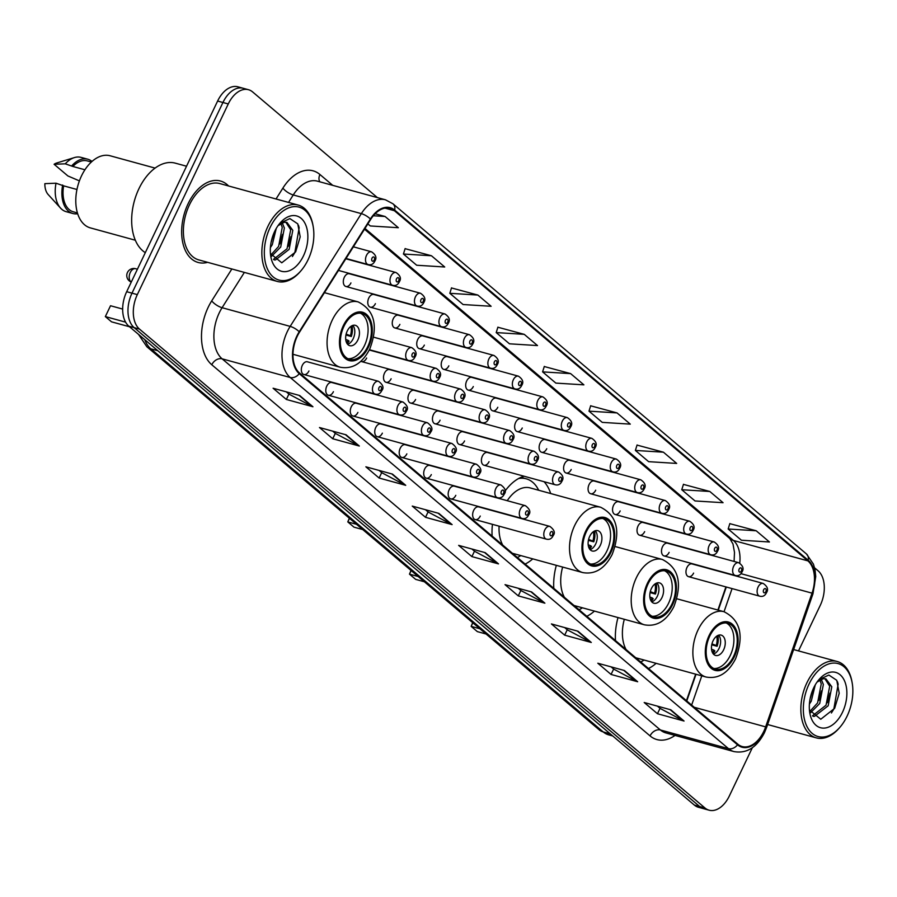 <?xml version="1.0" encoding="UTF-8"?>
<svg xmlns="http://www.w3.org/2000/svg" width="897" height="897" viewBox="0 0 897 897"><rect width="100%" height="100%" fill="white"/><g stroke="black" fill="none" stroke-linecap="round" stroke-linejoin="round"><path stroke-width="1.35" d="M550.691 493.541A46.622 28.962 105.3 0 0 544.053 481.7M524.05 476.217A46.622 28.962 105.3 0 0 504.977 491.175M501.053 497.364A46.622 28.962 105.3 0 0 500.279 498.788M664.06 555.927L735.215 575.437A6.593 4.104 -74.7 0 1 733.645 566.276A6.593 4.104 -74.7 0 1 738.702 562.711L667.559 543.201A6.593 4.104 105.3 0 0 662.502 546.755A6.593 4.104 105.3 0 0 664.06 555.927A6.593 4.104 105.3 0 0 669.128 552.373M639.583 535.206L710.738 554.716A6.593 4.104 -74.7 0 1 709.168 545.544A6.593 4.104 -74.7 0 1 714.225 541.99L643.082 522.48A6.593 4.104 105.3 0 0 638.025 526.034A6.593 4.104 105.3 0 0 639.583 535.206A6.593 4.104 105.3 0 0 644.651 531.641M615.118 514.474L686.261 533.984A6.593 4.104 -74.7 0 1 684.691 524.812A6.593 4.104 -74.7 0 1 689.748 521.258L618.605 501.748A6.593 4.104 105.3 0 0 613.548 505.303A6.593 4.104 105.3 0 0 615.118 514.474A6.593 4.104 105.3 0 0 620.175 510.92M590.641 493.742L661.784 513.263A6.593 4.104 -74.7 0 1 660.214 504.092A6.593 4.104 -74.7 0 1 665.271 500.537L594.128 481.016A6.593 4.104 105.3 0 0 589.071 484.582A6.593 4.104 105.3 0 0 590.641 493.742A6.593 4.104 105.3 0 0 595.698 490.188M566.164 473.022L637.307 492.531A6.593 4.104 -74.7 0 1 635.738 483.36A6.593 4.104 -74.7 0 1 640.794 479.805L569.651 460.296A6.593 4.104 105.3 0 0 564.594 463.85A6.593 4.104 105.3 0 0 566.164 473.022A6.593 4.104 105.3 0 0 571.221 469.467M541.687 452.29L612.83 471.8A6.593 4.104 -74.7 0 1 611.261 462.639A6.593 4.104 -74.7 0 1 616.317 459.073L545.174 439.564A6.593 4.104 105.3 0 0 540.117 443.129A6.593 4.104 105.3 0 0 541.687 452.29A6.593 4.104 105.3 0 0 546.744 448.735M517.21 431.569L588.354 451.079A6.593 4.104 -74.7 0 1 586.784 441.907A6.593 4.104 -74.7 0 1 591.841 438.353L520.697 418.843A6.593 4.104 105.3 0 0 515.64 422.397A6.593 4.104 105.3 0 0 517.21 431.569A6.593 4.104 105.3 0 0 522.267 428.004M492.733 410.837L563.877 430.347A6.593 4.104 -74.7 0 1 562.307 421.175A6.593 4.104 -74.7 0 1 567.364 417.621L496.22 398.111A6.593 4.104 105.3 0 0 491.164 401.665A6.593 4.104 105.3 0 0 492.733 410.837A6.593 4.104 105.3 0 0 497.79 407.283M468.256 390.117L539.4 409.626A6.593 4.104 -74.7 0 1 537.83 400.454A6.593 4.104 -74.7 0 1 542.887 396.9L471.744 377.39A6.593 4.104 105.3 0 0 466.687 380.945A6.593 4.104 105.3 0 0 468.256 390.117A6.593 4.104 105.3 0 0 473.313 386.551M443.78 369.385L514.923 388.894A6.593 4.104 -74.7 0 1 513.353 379.723A6.593 4.104 -74.7 0 1 518.421 376.168L447.267 356.658A6.593 4.104 105.3 0 0 442.21 360.213A6.593 4.104 105.3 0 0 443.78 369.385A6.593 4.104 105.3 0 0 448.836 365.83M419.303 348.653L490.446 368.174A6.593 4.104 -74.7 0 1 488.876 359.002A6.593 4.104 -74.7 0 1 493.944 355.447L422.79 335.927A6.593 4.104 105.3 0 0 417.733 339.492A6.593 4.104 105.3 0 0 419.303 348.653A6.593 4.104 105.3 0 0 424.359 345.098M394.826 327.932L465.969 347.442A6.593 4.104 -74.7 0 1 464.411 338.27A6.593 4.104 -74.7 0 1 469.467 334.716L398.324 315.206A6.593 4.104 105.3 0 0 393.256 318.76A6.593 4.104 105.3 0 0 394.826 327.932A6.593 4.104 105.3 0 0 399.883 324.378M370.349 307.2L441.492 326.71A6.593 4.104 -74.7 0 1 439.934 317.549A6.593 4.104 -74.7 0 1 444.99 313.984L373.847 294.474A6.593 4.104 105.3 0 0 368.779 298.039A6.593 4.104 105.3 0 0 370.349 307.2A6.593 4.104 105.3 0 0 375.406 303.646M345.872 286.479L417.027 305.989A6.593 4.104 -74.7 0 1 415.457 296.817A6.593 4.104 -74.7 0 1 420.514 293.263L349.37 273.753A6.593 4.104 105.3 0 0 344.313 277.308A6.593 4.104 105.3 0 0 345.872 286.479A6.593 4.104 105.3 0 0 350.94 282.914M688.537 576.659L759.681 596.169A6.593 4.104 -74.7 0 1 758.122 586.997A6.593 4.104 -74.7 0 1 763.179 583.442L692.036 563.933A6.593 4.104 105.3 0 0 686.967 567.487A6.593 4.104 105.3 0 0 688.537 576.659A6.593 4.104 105.3 0 0 693.594 573.105M483.976 465.229L555.12 484.739A6.593 4.104 -74.7 0 1 553.55 475.567A6.593 4.104 -74.7 0 1 558.607 472.013L487.463 452.503A6.593 4.104 105.3 0 0 482.407 456.057A6.593 4.104 105.3 0 0 483.976 465.229A6.593 4.104 105.3 0 0 489.033 461.675M459.499 444.497L530.643 464.007A6.593 4.104 -74.7 0 1 529.073 454.846A6.593 4.104 -74.7 0 1 534.13 451.281L462.987 431.771A6.593 4.104 105.3 0 0 457.93 435.325A6.593 4.104 105.3 0 0 459.499 444.497A6.593 4.104 105.3 0 0 464.556 440.943M435.023 423.776L506.166 443.286A6.593 4.104 -74.7 0 1 504.596 434.114A6.593 4.104 -74.7 0 1 509.653 430.56L438.51 411.05A6.593 4.104 105.3 0 0 433.453 414.605A6.593 4.104 105.3 0 0 435.023 423.776A6.593 4.104 105.3 0 0 440.079 420.211M410.546 403.045L481.689 422.554A6.593 4.104 -74.7 0 1 480.119 413.382A6.593 4.104 -74.7 0 1 485.176 409.828L414.033 390.318A6.593 4.104 105.3 0 0 408.976 393.873A6.593 4.104 105.3 0 0 410.546 403.045A6.593 4.104 105.3 0 0 415.603 399.49M386.069 382.313L457.212 401.834A6.593 4.104 -74.7 0 1 455.642 392.662A6.593 4.104 -74.7 0 1 460.699 389.107L389.556 369.586A6.593 4.104 105.3 0 0 384.499 373.152A6.593 4.104 105.3 0 0 386.069 382.313A6.593 4.104 105.3 0 0 391.126 378.758M475.208 519.61L546.351 539.131A6.593 4.104 -74.7 0 1 544.793 529.959A6.593 4.104 -74.7 0 1 549.85 526.393L478.706 506.883A6.593 4.104 105.3 0 0 473.638 510.449A6.593 4.104 105.3 0 0 475.208 519.61A6.593 4.104 105.3 0 0 480.265 516.055M450.731 498.889L521.886 518.399A6.593 4.104 -74.7 0 1 520.316 509.227A6.593 4.104 -74.7 0 1 525.373 505.673L454.23 486.163A6.593 4.104 105.3 0 0 449.173 489.717A6.593 4.104 105.3 0 0 450.731 498.889A6.593 4.104 105.3 0 0 455.799 495.335M426.254 478.157L497.409 497.667A6.593 4.104 -74.7 0 1 495.839 488.506A6.593 4.104 -74.7 0 1 500.896 484.941L429.753 465.431A6.593 4.104 105.3 0 0 424.696 468.996A6.593 4.104 105.3 0 0 426.254 478.157A6.593 4.104 105.3 0 0 431.322 474.603M401.789 457.436L472.932 476.946A6.593 4.104 -74.7 0 1 471.362 467.774A6.593 4.104 -74.7 0 1 476.419 464.22L405.276 444.71A6.593 4.104 105.3 0 0 400.219 448.265A6.593 4.104 105.3 0 0 401.789 457.436A6.593 4.104 105.3 0 0 406.846 453.871M377.312 436.704L448.455 456.214A6.593 4.104 -74.7 0 1 446.885 447.042A6.593 4.104 -74.7 0 1 451.942 443.488L380.799 423.978A6.593 4.104 105.3 0 0 375.742 427.533A6.593 4.104 105.3 0 0 377.312 436.704A6.593 4.104 105.3 0 0 382.369 433.15M352.835 415.984L423.978 435.493A6.593 4.104 -74.7 0 1 422.409 426.322A6.593 4.104 -74.7 0 1 427.465 422.767L356.322 403.258A6.593 4.104 105.3 0 0 351.265 406.812A6.593 4.104 105.3 0 0 352.835 415.984A6.593 4.104 105.3 0 0 357.892 412.418M328.358 395.252L399.501 414.762A6.593 4.104 -74.7 0 1 397.932 405.59A6.593 4.104 -74.7 0 1 402.988 402.035L331.845 382.526A6.593 4.104 105.3 0 0 326.788 386.08A6.593 4.104 105.3 0 0 328.358 395.252A6.593 4.104 105.3 0 0 333.415 391.697M303.881 374.52L375.024 394.03A6.593 4.104 -74.7 0 1 373.455 384.869A6.593 4.104 -74.7 0 1 378.512 381.303L307.368 361.794A6.593 4.104 105.3 0 0 302.311 365.359A6.593 4.104 105.3 0 0 303.881 374.52A6.593 4.104 105.3 0 0 308.938 370.966M686.452 700.68L695.646 674.174M717.903 610.027L725.92 586.907M556.331 565.334A46.622 28.962 105.3 0 0 553.808 588.365M586.806 616.295A46.622 28.962 105.3 0 0 594.453 611.104M492.453 524.341A46.622 28.962 105.3 0 0 492.139 536.126M525.126 564.067A46.622 28.962 105.3 0 0 532.773 558.876M618.011 617.562A46.622 28.962 105.3 0 0 615.488 640.593M648.475 668.523A46.622 28.962 105.3 0 0 656.122 663.332M360.886 361.278A6.593 4.104 105.3 0 0 361.592 361.592A6.593 4.104 105.3 0 0 366.649 358.038M377.39 197.598L252.606 91.92A26.394 16.393 105.3 0 0 248.491 89.722L237.862 86.807A26.394 16.393 105.3 0 0 217.623 101.036L126.679 291.704A26.394 16.393 105.3 0 0 128.843 326.183L694.356 805.08A26.394 16.393 105.3 0 0 698.46 807.278L703.786 808.735A26.394 16.393 105.3 0 1 699.671 806.538A26.394 16.393 105.3 0 0 703.786 808.735L709.101 810.193A26.394 16.393 105.3 0 0 729.339 795.964L752.336 747.739M248.491 89.722A26.394 16.393 105.3 0 0 228.264 103.951L137.319 294.62A26.394 16.393 105.3 0 0 139.484 329.098L134.158 327.64L699.671 806.538L134.158 327.64A26.394 16.393 105.3 0 1 131.994 293.162A26.394 16.393 105.3 0 0 134.158 327.64L128.843 326.183M228.264 103.951L222.938 102.493L131.994 293.162L222.938 102.493A26.394 16.393 105.3 0 1 243.177 88.265A26.394 16.393 105.3 0 0 222.938 102.493L217.623 101.036M228.567 185.971A42.226 26.226 105.3 0 0 220.46 181.015A42.226 26.226 105.3 0 0 188.09 203.776A42.226 26.226 105.3 0 0 198.125 262.462A42.226 26.226 105.3 0 0 207.633 262.328A42.226 26.226 105.3 0 1 198.125 262.462A42.226 26.226 105.3 0 1 188.09 203.776A42.226 26.226 105.3 0 1 220.46 181.015A42.226 26.226 105.3 0 1 228.567 185.971M763.796 731.369A28.155 17.492 -74.7 0 1 742.211 746.539A28.155 17.492 -74.7 0 1 737.827 744.196L299.564 373.051A28.155 17.492 -74.7 0 1 299.52 332.159L370.685 219.406A28.155 17.492 -74.7 0 1 390.004 208.351A28.155 17.492 -74.7 0 1 394.388 210.705L807.883 560.872A28.155 17.492 -74.7 0 1 812.032 593.152L765.634 726.873A28.155 17.492 -74.7 0 1 763.796 731.369M764.154 731.66A28.861 17.929 105.3 0 0 766.038 727.063L812.435 593.343A28.861 17.929 105.3 0 0 808.186 560.244L394.68 210.077A28.861 17.929 105.3 0 0 370.394 219.003L299.228 331.755A28.861 17.929 105.3 0 0 299.262 373.679L737.536 744.813A28.861 17.929 105.3 0 0 764.154 731.66M299.688 395.532L273.092 388.233L286.345 399.457L312.941 406.756L299.688 395.532M286.322 391.866L289.025 394.153L312.055 406.408A7.041 5.304 -49.7 0 0 312.941 406.756M288.912 394.063L286.345 399.457M346.074 434.81L319.478 427.521L332.731 438.745L359.327 446.033L346.074 434.81M332.709 431.154L335.411 433.442L358.452 445.686A7.041 5.304 -49.7 0 0 359.327 446.033M335.31 433.352L332.731 438.745M392.46 474.098L365.864 466.81L379.117 478.034L405.713 485.322L392.46 474.098M379.106 470.432L381.808 472.719L404.839 484.974A7.041 5.304 -49.7 0 0 405.713 485.322M381.696 472.629L379.117 478.034M438.857 513.387L412.25 506.087L425.514 517.311L452.11 524.61L438.857 513.387M425.492 509.72L428.194 512.008L451.225 524.263A7.041 5.304 -49.7 0 0 452.11 524.61M428.082 511.918L425.514 517.311M670.799 709.807L644.203 702.508L657.456 713.732L684.052 721.031L670.799 709.807M657.434 706.141L660.136 708.428L683.178 720.683A7.041 5.304 -49.7 0 0 684.052 721.031M660.035 708.338L657.456 713.732M624.413 670.519L597.817 663.231L611.07 674.454L637.666 681.742L624.413 670.519M611.048 666.852L613.75 669.14L636.78 681.395A7.041 5.304 -49.7 0 0 637.666 681.742M613.638 669.05L611.07 674.454M578.016 631.241L551.42 623.942L564.673 635.166L591.28 642.465L578.016 631.241M564.662 627.575L567.364 629.862L590.394 642.117A7.041 5.304 -49.7 0 0 591.28 642.465M567.252 629.772L564.673 635.166M531.629 591.953L505.033 584.653L518.287 595.877L544.883 603.176L531.629 591.953M518.275 588.286L520.978 590.574L544.008 602.829A7.041 5.304 -49.7 0 0 544.883 603.176M520.865 590.484L518.287 595.877M485.243 552.664L458.647 545.376L471.9 556.6L498.497 563.888L485.243 552.664M471.878 549.009L474.58 551.296L497.622 563.54A7.041 5.304 -49.7 0 0 498.497 563.888M474.479 551.195L471.9 556.6M139.484 329.098L704.986 807.995A26.394 16.393 105.3 0 0 709.101 810.193M798.521 650.908L820.284 605.296A26.394 16.393 105.3 0 0 818.12 570.817L814.588 567.835M477.866 295.057L449.823 293.308L463.076 304.532L491.119 306.281L477.866 295.057L451.494 287.959M431.468 255.768L403.426 254.019L416.679 265.243L444.721 266.992L431.468 255.768L405.108 248.671M367.86 223.891L370.293 225.954L398.335 227.715L385.082 216.491L375.148 213.766M617.024 412.912L588.993 411.151L602.246 422.375L630.288 424.135L617.024 412.912L590.663 405.814M663.421 452.189L635.379 450.44L648.632 461.663L676.674 463.424L663.421 452.189L637.049 445.091M709.807 491.478L681.765 489.728L695.018 500.952L723.06 502.701L709.807 491.478L683.436 484.38M756.193 530.766L728.162 529.006L741.415 540.229L769.447 541.99L756.193 530.766L729.833 523.657M524.252 334.346L496.209 332.585L509.462 343.809L537.505 345.569L524.252 334.346L497.88 327.237M570.638 373.623L542.595 371.874L555.848 383.097L583.891 384.847L570.638 373.623L544.266 366.525M542.595 371.874L544.311 366.402M588.993 411.151L590.697 405.691M635.379 450.44L637.083 444.968M681.765 489.728L683.48 484.257M728.162 529.006L729.866 523.545M496.209 332.585L497.913 327.125M449.823 293.308L451.527 287.836M403.426 254.019L405.141 248.547M385.082 216.491L373.331 215.751M809.094 683.974A37.831 23.501 105.3 0 0 808.926 729.81A37.831 23.501 105.3 0 0 839.951 727.232A37.831 23.501 105.3 0 0 847.082 716.154A37.831 23.501 105.3 0 0 852.15 682.74A37.831 23.501 105.3 0 0 833.694 663.062A37.831 23.501 105.3 0 0 809.094 683.974M852.15 682.74L851.937 681.574A39.591 24.589 105.3 0 0 837.226 661.515A39.591 24.589 105.3 0 0 806.874 682.864A39.591 24.589 105.3 0 0 816.292 737.872A39.591 24.589 105.3 0 0 839.166 728.129L839.951 727.232M815.272 684.86L811.269 701.162L809.408 704.067M812.917 689.546L810.114 698.718M821.237 679.298L823.356 684.467L819.712 703.483L810.54 712.767M819.914 679.993L821.248 683.884L817.593 702.9L809.913 711.366M813.086 716.367L814.51 716.355L828.155 705.804L831.799 686.777L825.924 678.85L823.222 678.715L817.044 682.09M824.848 678.659L829.691 686.205L826.036 705.221L812.525 715.772M842.496 712.263A28.682 17.817 105.3 0 0 842.619 677.504A28.682 17.817 105.3 0 0 819.096 679.455A28.682 17.817 105.3 0 0 813.68 687.864A28.682 17.817 105.3 0 0 809.845 713.193A28.682 17.817 105.3 0 0 823.838 728.117A28.682 17.817 105.3 0 0 842.496 712.263M809.43 709.998L820.766 719.248L834.659 708.316L839.211 693.291L836.755 680.307L828.873 675.037L819.107 679.567M837.462 681.698L838.157 684.176L833.829 709.09L831.407 712.98M829.949 693.123L827.281 702.755M821.495 690.813L818.838 700.445M812.85 689.703L810.395 698.124M733.611 656.29A23.748 14.756 105.3 0 0 727.972 623.28A23.748 14.756 105.3 0 0 709.762 636.085A23.748 14.756 105.3 0 0 715.402 669.095A23.748 14.756 105.3 0 0 733.611 656.29M713.788 668.489A23.748 14.756 105.3 0 0 730.293 655.382A23.748 14.756 105.3 0 0 726.267 622.989M640.727 661.964A41.61 25.845 105.3 0 0 644.102 660.035M624.323 619.3A33.873 21.035 105.3 0 0 626.084 649.563M472.854 622.81L471.16 626.375L477.339 631.611L486.073 634.011M472.674 622.653L471.16 626.375L479.884 628.763M723.666 649.764A10.562 6.559 105.3 0 0 721.154 635.098A10.562 6.559 105.3 0 0 713.059 640.794A10.562 6.559 105.3 0 0 715.571 655.46A10.562 6.559 105.3 0 0 723.666 649.764M713.44 654.104A10.562 6.559 105.3 0 0 719.013 648.497A10.562 6.559 105.3 0 0 718.632 635.177M712.274 652.254A12.311 7.647 -74.7 0 0 713.99 650.168L714.887 650.93A14.072 8.746 -74.7 0 1 712.913 653.442M713.99 650.168L711.523 649.215M717.835 635.48A14.072 8.746 -74.7 0 1 717.107 646.277L711.747 644.808M716.692 636.175A12.311 7.647 -74.7 0 1 716.21 645.515L717.107 646.277M711.949 643.867L716.21 645.515M671.943 604.062A23.748 14.756 105.3 0 0 666.292 571.053A23.748 14.756 105.3 0 0 648.083 583.857A23.748 14.756 105.3 0 0 653.734 616.867A23.748 14.756 105.3 0 0 671.943 604.062M652.108 616.261A23.748 14.756 105.3 0 0 668.613 603.154A23.748 14.756 105.3 0 0 664.587 570.761M579.047 609.736A41.61 25.845 105.3 0 0 582.422 607.807M562.643 567.061A33.873 21.035 105.3 0 0 564.404 597.335M411.185 570.582L409.481 574.147L415.67 579.384L424.393 581.772M410.994 570.425L409.481 574.147L418.215 576.536M661.986 597.537A10.562 6.559 105.3 0 0 659.474 582.871A10.562 6.559 105.3 0 0 651.39 588.555A10.562 6.559 105.3 0 0 653.891 603.233A10.562 6.559 105.3 0 0 661.986 597.537M651.76 601.876A10.562 6.559 105.3 0 0 657.333 596.258A10.562 6.559 105.3 0 0 656.952 582.949M650.605 600.026A12.311 7.647 -74.7 0 0 652.31 597.94L653.207 598.703A14.072 8.746 -74.7 0 1 651.244 601.214M652.31 597.94L649.843 596.987M656.167 583.252A14.072 8.746 -74.7 0 1 655.427 594.049L650.067 592.581M655.012 583.947A12.311 7.647 -74.7 0 1 654.53 593.287L655.427 594.049M650.28 591.639L654.53 593.287M610.263 551.834A23.748 14.756 105.3 0 0 604.612 518.825A23.748 14.756 105.3 0 0 586.403 531.629A23.748 14.756 105.3 0 0 592.054 564.639A23.748 14.756 105.3 0 0 610.263 551.834M590.428 564.022A23.748 14.756 105.3 0 0 606.944 550.926A23.748 14.756 105.3 0 0 602.907 518.522M517.367 557.508A41.61 25.845 105.3 0 0 520.742 555.579M499.091 526.169A33.873 21.035 105.3 0 0 502.724 545.107M512.389 553.281L582.725 572.578A33.873 21.035 -74.7 0 1 574.674 525.507A33.873 21.035 -74.7 0 1 600.642 507.242L530.161 487.912A33.873 21.035 105.3 0 0 507.254 500.705M538.66 490.244A41.61 25.845 105.3 0 0 526.225 478.807A41.61 25.845 105.3 0 0 518.556 478.55M526.225 478.807L522.906 477.899A41.61 25.845 105.3 0 0 520.72 477.462M349.505 518.354L347.801 521.919L353.99 527.156L362.724 529.544M349.314 518.197L347.801 521.919L356.535 524.308M600.317 545.309A10.562 6.559 105.3 0 0 597.806 530.643A10.562 6.559 105.3 0 0 589.71 536.328A10.562 6.559 105.3 0 0 592.222 551.005A10.562 6.559 105.3 0 0 600.317 545.309M590.091 549.648A10.562 6.559 105.3 0 0 595.653 544.031A10.562 6.559 105.3 0 0 595.283 530.721M588.925 547.798A12.311 7.647 -74.7 0 0 590.63 545.712L591.538 546.475A14.072 8.746 -74.7 0 1 589.564 548.975M590.63 545.712L588.163 544.748M594.487 531.024A14.072 8.746 -74.7 0 1 593.758 541.822L588.387 540.353M593.332 531.719A12.311 7.647 -74.7 0 1 592.85 541.059L593.758 541.822M588.6 539.411L592.85 541.059M367.804 346.511A23.748 14.756 105.3 0 0 362.153 313.502A23.748 14.756 105.3 0 0 343.943 326.306A23.748 14.756 105.3 0 0 349.595 359.316A23.748 14.756 105.3 0 0 367.804 346.511M347.969 358.699A23.748 14.756 105.3 0 0 364.474 345.592A23.748 14.756 105.3 0 0 360.448 313.199M125.591 322.146L105.341 316.585L110.522 305.742L105.341 316.585L111.531 321.832L129.538 326.766M110.522 305.742L122.654 309.061M357.847 339.985A10.562 6.559 105.3 0 0 355.335 325.319A10.562 6.559 105.3 0 0 347.251 331.004A10.562 6.559 105.3 0 0 349.752 345.681A10.562 6.559 105.3 0 0 357.847 339.985M347.621 344.325A10.562 6.559 105.3 0 0 353.194 338.707A10.562 6.559 105.3 0 0 352.813 325.387M346.466 342.475A12.311 7.647 -74.7 0 0 348.171 340.389L349.079 341.152A14.072 8.746 -74.7 0 1 347.105 343.652M348.171 340.389L345.704 339.425M352.028 325.701A14.072 8.746 -74.7 0 1 351.288 336.498L345.928 335.03M350.873 326.385A12.311 7.647 -74.7 0 1 350.391 335.736L351.288 336.498M346.141 334.088L350.391 335.736M270.087 227.524A37.831 23.501 105.3 0 0 269.93 273.361A37.831 23.501 105.3 0 0 300.943 270.793A37.831 23.501 105.3 0 0 308.086 259.704A37.831 23.501 105.3 0 0 313.143 226.302A37.831 23.501 105.3 0 0 294.698 206.613A37.831 23.501 105.3 0 0 270.087 227.524M313.143 226.302L312.941 225.125A39.591 24.589 105.3 0 0 298.23 205.077A39.591 24.589 105.3 0 0 267.878 226.414A39.591 24.589 105.3 0 0 277.285 281.434A39.591 24.589 105.3 0 0 300.17 271.69L300.943 270.793M298.23 205.077L219.765 183.56A39.591 24.589 105.3 0 0 189.413 204.897A39.591 24.589 105.3 0 0 198.831 259.917L277.285 281.434M186.531 166.225L175.319 163.153A47.507 29.511 105.3 0 0 138.9 188.774A47.507 29.511 105.3 0 0 145.303 252.651M155.091 168.098L110.14 155.775A37.394 23.221 105.3 0 0 81.481 175.935A37.394 23.221 105.3 0 0 90.362 227.894L135.312 240.217M276.265 228.41L272.262 244.724L270.401 247.617M273.921 233.108L271.118 242.268M282.241 222.848L284.36 228.017L280.705 247.034L271.533 256.329M280.918 223.555L282.241 227.446L278.597 246.462L270.905 254.916M274.078 259.917L275.514 259.917L289.148 249.355L292.803 230.338L286.928 222.4L284.226 222.265L278.036 225.64M285.84 222.209L290.695 229.755L287.04 248.772L273.518 259.323M303.489 255.813A28.682 17.817 105.3 0 0 303.612 221.054A28.682 17.817 105.3 0 0 280.088 223.017A28.682 17.817 105.3 0 0 274.684 231.415A28.682 17.817 105.3 0 0 270.838 256.755A28.682 17.817 105.3 0 0 284.831 271.679A28.682 17.817 105.3 0 0 303.489 255.813M270.423 253.548L281.77 262.799L295.651 251.878L300.203 236.853L297.759 223.858L289.877 218.588L280.111 223.118M91.371 162.032L87.289 160.911A26.394 16.393 105.3 0 0 72.881 166.472L84.923 169.768M92.01 161.449A28.155 17.492 105.3 0 0 87.749 159.206L81.1 157.39A28.155 17.492 105.3 0 0 74.417 157.58L56.847 162.951A17.592 10.932 105.3 0 0 54.089 164.263L67.892 175.947L79.396 180.88M74.417 157.58A28.155 17.492 105.3 0 0 65.268 163.826L72.881 166.472M54.089 164.263L65.268 163.826M87.749 159.206A28.155 17.492 105.3 0 0 71.917 165.653M76.94 189.491L63.631 185.847A26.394 16.393 105.3 0 0 73.33 211.815L77.411 212.937M63.631 185.847L56.018 183.201L44.85 183.65A17.592 10.932 105.3 0 0 48.18 194.537L60.559 208.115A28.155 17.492 105.3 0 0 66.21 211.692L72.859 213.508A28.155 17.492 105.3 0 0 77.658 213.755M56.018 183.201A28.155 17.492 105.3 0 0 60.559 208.115M62.667 185.029A28.155 17.492 105.3 0 0 72.859 213.508M298.454 225.248L299.161 227.737L294.821 252.651L292.411 256.531M290.942 236.673L288.273 246.316M282.499 234.364L279.83 243.995M273.854 233.265L271.387 241.685M144.776 339.671A35.185 21.853 105.3 0 0 150.819 348.81L603.233 731.93A35.185 21.853 105.3 0 0 608.715 734.867L599.252 729.855L146.85 346.735A17.592 13.253 130.3 0 0 150.819 348.81L157.838 350.738M610.252 733.858L603.233 731.93A17.592 13.253 130.3 0 1 599.252 729.855M694.356 805.08L704.986 807.995M126.679 291.704L137.319 294.62M675.049 735.417A43.987 27.325 -74.7 0 1 650.056 735.899L211.793 364.754A8.802 6.627 130.3 0 1 222.131 358.834L660.405 729.979A35.185 21.853 105.3 0 0 665.888 732.905L733.97 751.585A35.185 21.853 -74.7 0 1 728.487 748.647A8.802 6.627 -49.7 0 0 737.536 744.813M211.793 364.754A43.987 27.325 -74.7 0 1 208.182 307.301A43.987 27.325 -74.7 0 1 211.726 300.854L231.852 268.977M299.228 331.755A8.802 3.039 -147.7 0 0 290.168 326.385L222.086 307.705A35.185 21.853 105.3 0 0 219.249 312.862A35.185 21.853 105.3 0 0 222.131 358.834L290.224 377.502A35.185 21.853 -74.7 0 1 290.168 326.385L361.334 213.632A35.185 21.853 -74.7 0 1 385.486 199.818L317.392 181.149A35.185 21.853 105.3 0 0 293.252 194.963L288.542 202.419M733.97 751.585C746.629 753.816 756.799 747.515 764.468 732.658L766.565 727.545A8.802 0.729 -160.9 0 0 766.038 727.063M766.565 727.545L812.962 593.814L815.743 576.524L815.014 569.73L813.422 564.123L806.448 553.954A8.802 6.627 130.3 0 1 808.186 560.244M394.68 210.077A8.802 6.627 -49.7 0 0 392.953 203.787L385.486 199.818M370.394 219.003A8.802 3.039 -147.7 0 0 361.334 213.632L293.252 194.963A8.802 3.039 32.3 0 1 282.891 188.101A43.987 27.325 -74.7 0 1 319.926 174.5L332.731 185.354M299.262 373.679A8.802 6.627 130.3 0 1 290.224 377.502L728.487 748.647L660.405 729.979A8.802 6.627 130.3 0 0 650.056 735.899M276.029 198.988L282.891 188.101M244.365 272.408L222.086 307.705A8.802 3.039 32.3 0 1 211.726 300.854M319.837 181.811A8.802 6.627 130.3 0 1 319.926 174.5M394.388 210.705L385.037 208.138M765.634 726.873L694.267 707.307M812.032 593.152L740.877 573.643M691.643 705.087L701.79 675.856M724.036 611.72L732.064 588.589M739.756 563.125A28.155 17.492 105.3 0 0 733.421 540.442L364.989 228.443M807.883 560.872L733.421 540.442A15.832 11.919 130.3 0 1 729.833 538.581L364.507 229.206M484.548 552.474L497.622 563.54M530.934 591.762L544.008 602.829M577.332 631.051L590.394 642.117M623.718 670.328L636.78 681.395M670.104 709.617L683.178 720.683M438.162 513.196L451.225 524.263M391.765 473.908L404.839 484.974M345.379 434.619L358.452 445.686M298.993 395.342L312.055 406.408M709.101 635.524A25.071 15.574 105.3 0 0 711.153 668.276A25.071 15.574 105.3 0 0 734.273 656.851A25.071 15.574 105.3 0 0 732.221 624.099A25.071 15.574 105.3 0 0 709.101 635.524M635.738 657.748L706.085 677.033A33.873 21.035 -74.7 0 1 698.023 629.963A33.873 21.035 -74.7 0 1 723.991 611.709L676.82 598.77M647.421 583.297A25.071 15.574 105.3 0 0 649.473 616.048A25.071 15.574 105.3 0 0 672.604 604.623A25.071 15.574 105.3 0 0 670.552 571.871A25.071 15.574 105.3 0 0 647.421 583.297M574.069 605.509L644.405 624.805A33.873 21.035 -74.7 0 1 636.354 577.735A33.873 21.035 -74.7 0 1 662.322 559.47L615.14 546.531M585.741 531.069A25.071 15.574 105.3 0 0 587.804 563.821A25.071 15.574 105.3 0 0 610.924 552.395A25.071 15.574 105.3 0 0 608.872 519.643A25.071 15.574 105.3 0 0 585.741 531.069M522.48 477.484A42.181 26.204 105.3 0 0 521.594 477.081L523.657 478.101M343.282 325.746A25.071 15.574 105.3 0 0 345.334 358.497A25.071 15.574 105.3 0 0 368.465 347.072A25.071 15.574 105.3 0 0 366.413 314.32A25.071 15.574 105.3 0 0 343.282 325.746M292.96 354.281L340.266 367.243A33.873 21.035 -74.7 0 1 332.215 320.184A33.873 21.035 -74.7 0 1 358.183 301.919L324.445 292.669M130.256 272.509A7.041 4.373 -74.7 0 1 135.66 268.719A7.041 7.041 0 0 0 129.246 280.873A7.041 7.041 0 0 0 131.276 282.073A7.041 4.373 -74.7 0 1 130.839 281.703A7.041 4.373 -74.7 0 1 130.256 272.509M552.53 534.612A2.198 1.368 105.3 0 0 552.35 531.73A2.198 1.368 105.3 0 0 550.321 532.74A2.198 1.368 105.3 0 0 550.5 535.61A2.198 1.368 105.3 0 0 552.53 534.612M528.053 513.88A2.198 1.368 105.3 0 0 527.873 511.01A2.198 1.368 105.3 0 0 525.844 512.008A2.198 1.368 105.3 0 0 526.023 514.889A2.198 1.368 105.3 0 0 528.053 513.88M503.576 493.159A2.198 1.368 105.3 0 0 503.396 490.278A2.198 1.368 105.3 0 0 501.367 491.287A2.198 1.368 105.3 0 0 501.546 494.157A2.198 1.368 105.3 0 0 503.576 493.159M479.099 472.427A2.198 1.368 105.3 0 0 478.92 469.557A2.198 1.368 105.3 0 0 476.89 470.555A2.198 1.368 105.3 0 0 477.069 473.425A2.198 1.368 105.3 0 0 479.099 472.427M454.622 451.696A2.198 1.368 105.3 0 0 454.443 448.825A2.198 1.368 105.3 0 0 452.413 449.834A2.198 1.368 105.3 0 0 452.593 452.705A2.198 1.368 105.3 0 0 454.622 451.696M430.156 430.975A2.198 1.368 105.3 0 0 429.966 428.104A2.198 1.368 105.3 0 0 427.936 429.102A2.198 1.368 105.3 0 0 428.127 431.973A2.198 1.368 105.3 0 0 430.156 430.975M405.679 410.243A2.198 1.368 105.3 0 0 405.5 407.373A2.198 1.368 105.3 0 0 403.471 408.37A2.198 1.368 105.3 0 0 403.65 411.252A2.198 1.368 105.3 0 0 405.679 410.243M381.203 389.522A2.198 1.368 105.3 0 0 381.023 386.641A2.198 1.368 105.3 0 0 378.994 387.65A2.198 1.368 105.3 0 0 379.173 390.52A2.198 1.368 105.3 0 0 381.203 389.522M559.078 478.348A2.198 1.368 105.3 0 0 559.257 481.229A2.198 1.368 105.3 0 0 561.287 480.22A2.198 1.368 105.3 0 0 561.107 477.35A2.198 1.368 105.3 0 0 559.078 478.348M534.601 457.627A2.198 1.368 105.3 0 0 534.791 460.497A2.198 1.368 105.3 0 0 536.821 459.499A2.198 1.368 105.3 0 0 536.63 456.618A2.198 1.368 105.3 0 0 534.601 457.627M510.135 436.895A2.198 1.368 105.3 0 0 510.315 439.765A2.198 1.368 105.3 0 0 512.344 438.768A2.198 1.368 105.3 0 0 512.165 435.897A2.198 1.368 105.3 0 0 510.135 436.895M485.658 416.174A2.198 1.368 105.3 0 0 485.838 419.045A2.198 1.368 105.3 0 0 487.867 418.036A2.198 1.368 105.3 0 0 487.688 415.165A2.198 1.368 105.3 0 0 485.658 416.174M461.181 395.442A2.198 1.368 105.3 0 0 461.361 398.313A2.198 1.368 105.3 0 0 463.39 397.315A2.198 1.368 105.3 0 0 463.211 394.445A2.198 1.368 105.3 0 0 461.181 395.442M361.592 361.592L432.735 381.102A6.593 4.104 -74.7 0 1 431.165 371.93A6.593 4.104 -74.7 0 1 436.222 368.375L369.272 350.009M436.704 374.711A2.198 1.368 105.3 0 0 436.884 377.592A2.198 1.368 105.3 0 0 438.913 376.583A2.198 1.368 105.3 0 0 438.734 373.713A2.198 1.368 105.3 0 0 436.704 374.711M369.418 349.718L408.258 360.37A6.593 4.104 -74.7 0 1 406.689 351.209A6.593 4.104 -74.7 0 1 411.757 347.644L373.612 337.194M412.228 353.99A2.198 1.368 105.3 0 0 412.407 356.86A2.198 1.368 105.3 0 0 414.436 355.862A2.198 1.368 105.3 0 0 414.257 352.981A2.198 1.368 105.3 0 0 412.228 353.99M763.65 589.778A2.198 1.368 105.3 0 0 763.829 592.648A2.198 1.368 105.3 0 0 765.859 591.65A2.198 1.368 105.3 0 0 765.679 588.78A2.198 1.368 105.3 0 0 763.65 589.778M739.173 569.057A2.198 1.368 105.3 0 0 739.352 571.927A2.198 1.368 105.3 0 0 741.382 570.929A2.198 1.368 105.3 0 0 741.202 568.048A2.198 1.368 105.3 0 0 739.173 569.057M714.696 548.325A2.198 1.368 105.3 0 0 714.875 551.195A2.198 1.368 105.3 0 0 716.905 550.197A2.198 1.368 105.3 0 0 716.725 547.327A2.198 1.368 105.3 0 0 714.696 548.325M690.219 527.604A2.198 1.368 105.3 0 0 690.398 530.475A2.198 1.368 105.3 0 0 692.428 529.465A2.198 1.368 105.3 0 0 692.249 526.595A2.198 1.368 105.3 0 0 690.219 527.604M665.742 506.872A2.198 1.368 105.3 0 0 665.922 509.743A2.198 1.368 105.3 0 0 667.951 508.745A2.198 1.368 105.3 0 0 667.772 505.874A2.198 1.368 105.3 0 0 665.742 506.872M641.265 486.14A2.198 1.368 105.3 0 0 641.456 489.022A2.198 1.368 105.3 0 0 643.485 488.013A2.198 1.368 105.3 0 0 643.295 485.142A2.198 1.368 105.3 0 0 641.265 486.14M616.8 465.42A2.198 1.368 105.3 0 0 616.979 468.29A2.198 1.368 105.3 0 0 619.008 467.292A2.198 1.368 105.3 0 0 618.829 464.411A2.198 1.368 105.3 0 0 616.8 465.42M592.323 444.688A2.198 1.368 105.3 0 0 592.502 447.558A2.198 1.368 105.3 0 0 594.532 446.56A2.198 1.368 105.3 0 0 594.352 443.69A2.198 1.368 105.3 0 0 592.323 444.688M567.846 423.967A2.198 1.368 105.3 0 0 568.025 426.837A2.198 1.368 105.3 0 0 570.055 425.828A2.198 1.368 105.3 0 0 569.875 422.958A2.198 1.368 105.3 0 0 567.846 423.967M543.369 403.235A2.198 1.368 105.3 0 0 543.548 406.106A2.198 1.368 105.3 0 0 545.578 405.108A2.198 1.368 105.3 0 0 545.398 402.237A2.198 1.368 105.3 0 0 543.369 403.235M518.892 382.503A2.198 1.368 105.3 0 0 519.071 385.385A2.198 1.368 105.3 0 0 521.101 384.376A2.198 1.368 105.3 0 0 520.922 381.505A2.198 1.368 105.3 0 0 518.892 382.503M494.415 361.783A2.198 1.368 105.3 0 0 494.595 364.653A2.198 1.368 105.3 0 0 496.624 363.655A2.198 1.368 105.3 0 0 496.445 360.785A2.198 1.368 105.3 0 0 494.415 361.783M469.938 341.051A2.198 1.368 105.3 0 0 470.118 343.932A2.198 1.368 105.3 0 0 472.147 342.923A2.198 1.368 105.3 0 0 471.968 340.053A2.198 1.368 105.3 0 0 469.938 341.051M445.461 320.33A2.198 1.368 105.3 0 0 445.641 323.2A2.198 1.368 105.3 0 0 447.67 322.202A2.198 1.368 105.3 0 0 447.491 319.321A2.198 1.368 105.3 0 0 445.461 320.33M420.985 299.598A2.198 1.368 105.3 0 0 421.164 302.468A2.198 1.368 105.3 0 0 423.193 301.47A2.198 1.368 105.3 0 0 423.014 298.6A2.198 1.368 105.3 0 0 420.985 299.598M338.483 270.434L392.55 285.257A6.593 4.104 -74.7 0 1 390.98 276.085A6.593 4.104 -74.7 0 1 396.037 272.531L345.838 258.773M396.508 278.877A2.198 1.368 105.3 0 0 396.687 281.748A2.198 1.368 105.3 0 0 398.717 280.739A2.198 1.368 105.3 0 0 398.537 277.868A2.198 1.368 105.3 0 0 396.508 278.877M346.018 258.482L368.073 264.537A6.593 4.104 -74.7 0 1 366.503 255.365A6.593 4.104 -74.7 0 1 371.56 251.81L353.384 246.821M372.031 258.145A2.198 1.368 105.3 0 0 372.21 261.016A2.198 1.368 105.3 0 0 374.24 260.018A2.198 1.368 105.3 0 0 374.06 257.147A2.198 1.368 105.3 0 0 372.031 258.145M608.715 734.867L612.752 735.966M138.519 334.379L146.85 346.735M806.448 553.954L392.953 203.787M734.082 561.444L734.497 552.406L732.984 543.986L729.833 538.581M686.766 700.949L696.016 674.275M718.273 610.139L726.301 587.008M767.619 724.529L816.292 737.872M793.621 649.563L837.226 661.515M706.085 677.033C718.329 679.208 728.162 673.131 735.574 658.813C744.286 635.726 740.429 620.029 723.991 611.709M644.405 624.805C656.66 626.981 666.482 620.903 673.894 606.585C682.606 583.499 678.749 567.801 662.322 559.47M582.725 572.578C594.98 574.753 604.813 568.676 612.214 554.357C620.937 531.271 617.08 515.562 600.642 507.242M340.266 367.243C352.521 369.418 362.343 363.352 369.755 349.034C378.467 325.947 374.61 310.239 358.183 301.919M137.409 269.201L135.66 268.719M549.85 526.393C554.324 529.757 555.434 532.818 553.18 535.587C551.7 538.749 549.424 539.927 546.351 539.131M525.373 505.673C529.847 509.025 530.957 512.086 528.703 514.867C527.223 518.018 524.947 519.195 521.886 518.399M500.896 484.941C505.37 488.293 506.48 491.365 504.226 494.135C502.746 497.297 500.47 498.474 497.409 497.667M476.419 464.22C480.893 467.572 482.003 470.633 479.749 473.414C478.269 476.565 475.993 477.742 472.932 476.946M451.942 443.488C456.416 446.841 457.526 449.902 455.272 452.682C453.792 455.844 451.527 457.022 448.455 456.214M427.465 422.767C431.95 426.12 433.06 429.181 430.795 431.95C429.315 435.112 427.05 436.29 423.978 435.493M402.988 402.035C407.473 405.388 408.584 408.449 406.319 411.23C404.839 414.392 402.574 415.569 399.501 414.762M378.512 381.303C382.997 384.656 384.107 387.728 381.842 390.498C380.373 393.66 378.097 394.837 375.024 394.03M555.12 484.739C558.192 485.535 560.457 484.358 561.937 481.207C564.034 478.023 562.924 474.962 558.607 472.013M530.643 464.007C533.715 464.814 535.98 463.637 537.46 460.475C539.568 457.291 538.458 454.23 534.13 451.281M506.166 443.286C509.238 444.082 511.503 442.905 512.983 439.754C515.091 436.57 513.981 433.509 509.653 430.56M481.689 422.554C484.761 423.362 487.026 422.184 488.506 419.022C490.614 415.838 489.504 412.777 485.176 409.828M457.212 401.834C460.284 402.63 462.56 401.452 464.029 398.29C466.137 395.117 465.027 392.045 460.699 389.107M432.735 381.102C435.807 381.909 438.084 380.72 439.552 377.57C441.66 374.385 440.55 371.324 436.222 368.375M408.258 360.37C411.331 361.177 413.607 360 415.076 356.838C417.183 353.665 416.073 350.592 411.757 347.644M759.681 596.169C762.753 596.965 765.029 595.787 766.509 592.637C768.606 589.452 767.496 586.391 763.179 583.442M735.215 575.437C738.276 576.244 740.552 575.067 742.032 571.905C744.129 568.72 743.019 565.659 738.702 562.711M710.738 554.716C713.799 555.512 716.075 554.335 717.555 551.184C719.652 548 718.542 544.939 714.225 541.99M686.261 533.984C689.322 534.791 691.598 533.614 693.078 530.452C695.175 527.268 694.065 524.207 689.748 521.258M661.784 513.263C664.856 514.059 667.121 512.882 668.601 509.72C670.698 506.547 669.588 503.475 665.271 500.537M637.307 492.531C640.38 493.339 642.644 492.15 644.124 489C646.232 485.815 645.122 482.754 640.794 479.805M612.83 471.8C615.903 472.607 618.168 471.43 619.648 468.268C621.756 465.095 620.646 462.022 616.317 459.073M588.354 451.079C591.426 451.875 593.691 450.698 595.171 447.547C597.279 444.363 596.169 441.302 591.841 438.353M563.877 430.347C566.949 431.154 569.225 429.977 570.694 426.815C572.802 423.631 571.692 420.57 567.364 417.621M539.4 409.626C542.472 410.422 544.748 409.245 546.217 406.083C548.325 402.91 547.215 399.849 542.887 396.9M514.923 388.894C517.995 389.702 520.271 388.524 521.74 385.362C523.848 382.178 522.738 379.117 518.421 376.168M490.446 368.174C493.518 368.97 495.794 367.792 497.274 364.631C499.371 361.457 498.261 358.385 493.944 355.447M465.969 347.442C469.041 348.238 471.317 347.061 472.797 343.91C474.894 340.725 473.784 337.664 469.467 334.716M441.492 326.71C444.564 327.517 446.841 326.34 448.321 323.178C450.417 320.005 449.307 316.933 444.99 313.984M417.027 305.989C420.088 306.785 422.364 305.608 423.844 302.457C425.94 299.273 424.83 296.212 420.514 293.263M392.55 285.257C395.611 286.065 397.887 284.887 399.367 281.725C401.464 278.541 400.354 275.48 396.037 272.531M368.073 264.537C371.134 265.333 373.41 264.155 374.89 260.993C376.987 257.82 375.877 254.759 371.56 251.81"/></g></svg>
